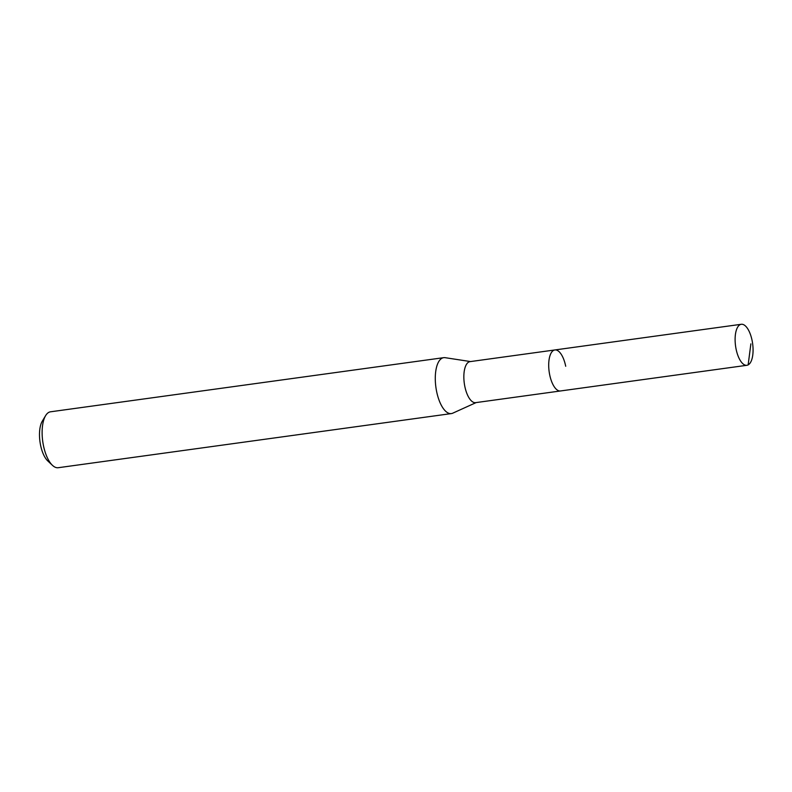 <?xml version="1.0" encoding="UTF-8"?>
<svg xmlns="http://www.w3.org/2000/svg" width="792" height="792" viewBox="0 0 792 792"><rect width="100%" height="100%" fill="white"/><g stroke="black" fill="none" stroke-linecap="round" stroke-linejoin="round"><path stroke-width="1.19" d="M736.065 348.975A20.691 8.613 -97.8 0 1 741.272 324.284A20.691 8.613 -97.8 0 1 752.113 340.59A20.691 8.613 -97.8 0 1 746.915 365.29A20.691 8.613 -97.8 0 1 736.065 348.975M746.915 365.29L475.655 402.643A20.691 8.613 82.2 0 1 464.805 386.328A20.691 8.613 82.2 0 1 470.002 361.637L554.855 349.955A20.691 8.613 82.2 0 0 549.658 374.646A20.691 8.613 82.2 0 0 560.508 390.961A20.691 8.613 -97.8 0 1 549.658 374.646A20.691 8.613 -97.8 0 1 554.855 349.955A20.691 8.613 -97.8 0 1 565.706 366.26M476.18 402.564L452.776 413.167A28.225 11.751 -97.8 0 1 451.381 413.582A28.225 11.751 -97.8 0 1 436.59 391.337A28.225 11.751 -97.8 0 1 443.678 357.667A28.225 11.751 -97.8 0 1 445.134 357.677L470.527 361.568M443.678 357.667L50.53 411.8A28.225 11.751 82.2 0 0 45.619 415.632A28.225 11.751 82.2 0 0 43.431 445.47A28.225 11.751 82.2 0 0 52.47 465.35A28.225 11.751 82.2 0 0 58.222 467.716L451.381 413.582M45.619 415.632L42.293 421.156A22.572 9.395 82.2 0 0 40.541 445.035A22.572 9.395 82.2 0 0 47.767 460.924L52.47 465.35M750.875 343.857L748.143 364.894M554.855 349.955L741.272 324.284"/></g></svg>
